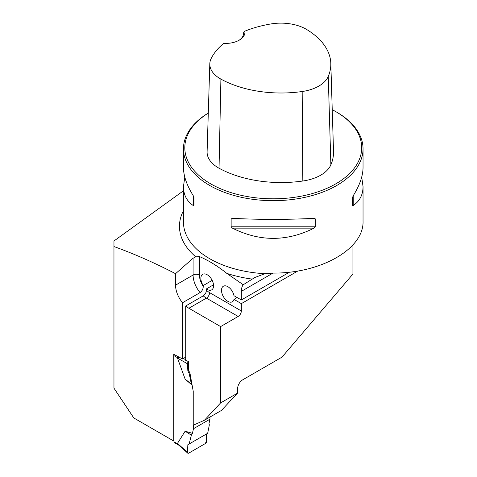 <?xml version="1.0" encoding="UTF-8"?>
<svg xmlns="http://www.w3.org/2000/svg" width="477" height="477" viewBox="0 0 477 477"><rect width="100%" height="100%" fill="white"/><g stroke="black" fill="none" stroke-linecap="round" stroke-linejoin="round"><path stroke-width="0.72" d="M361.709 177.068L363.039 186.59L363.039 221.245C364.058 248.809 320.932 273.577 272.761 273.088L264.926 273.697L254.837 277.495L243.228 284.751L226.766 273.357C217.661 266.053 208.55 260.454 199.44 256.566L195.767 256.835L193.09 258.224L175.548 273.697C154.834 262.946 134.305 253.895 113.961 246.549L113.961 240.98L183.454 190.788M113.961 246.549L113.961 388.171L133.798 417.959L173.729 441.01L173.729 354.316L182.53 358.966L182.53 302.734A18.859 10.888 60 0 1 175.548 285.163L175.548 273.697M352.932 244.981L352.932 274.031L281.979 357.148L242.692 379.829A7.185 4.15 -60 0 0 237.612 388.63L237.612 393.09L221.423 410.441L204.436 420.249L193.239 425.24L193.239 391.378L189.912 372.847L188.564 370.51L188.564 361.596L185.708 360.35L185.708 305.984L203.244 295.853C205.205 294.47 206.261 292.586 206.422 290.213A14.37 8.294 -120 0 0 209.594 292.634A4.49 2.594 -60 0 1 206.422 298.131A18.859 10.888 60 0 1 203.244 295.853M237.612 393.09L220.63 402.892L220.63 326.584L238.166 316.46A4.49 2.594 120 0 0 241.344 310.962L241.344 303.628L297.869 270.99M213.517 284.811L206.422 288.907L206.422 290.213M182.53 302.734L200.072 292.604C202.147 290.994 203.208 288.925 203.244 286.391L203.244 285.526L212.17 280.369M185.708 357.136L182.53 358.966M289.509 272.152L241.344 299.961L241.344 291.352A17.959 10.369 -120 0 1 243.228 284.751M220.63 402.892L204.436 420.249M220.63 326.584L188.88 308.255A18.859 10.888 60 0 1 185.708 305.984M206.422 288.907A8.98 5.181 -120 0 0 211.705 289.867A8.98 5.181 -120 0 0 211.705 279.498A8.98 5.181 -120 0 0 202.725 274.317A8.98 5.181 -120 0 0 203.244 285.526M208.294 113.043A89.795 51.844 0 0 0 183.454 148.842A89.795 51.844 0 0 0 273.249 200.68A89.795 51.844 0 0 0 363.039 148.842A89.795 51.844 0 0 0 336.744 112.184L335.79 111.63A88.448 51.063 0 0 0 332.231 109.692M232.436 228.143L231.142 226.802L231.142 218.907L232.436 218.347C259.643 219.718 286.85 219.718 314.057 218.347L315.351 218.907L315.351 226.802L314.057 228.143C286.85 241.767 259.643 241.767 232.436 228.143L314.057 228.143M363.039 186.59C362.979 194.86 359.712 201.175 353.23 205.527L352.557 205.325L352.557 197.43L353.23 195.731C359.712 185.267 362.979 175.87 363.039 167.54L363.039 148.842M183.454 148.842L183.454 167.54C183.514 175.87 186.787 185.267 193.263 195.731L193.936 197.43L193.936 205.325L193.263 205.527C186.787 201.175 183.514 194.86 183.454 186.59L184.784 177.068M244.838 31.172A87.369 50.443 180 0 1 270.966 23.939A35.739 20.63 180 0 1 306.747 29.538A87.369 50.443 180 0 1 330.811 63.417A87.369 50.443 180 0 1 328.254 76.457A35.739 20.63 180 0 1 302.174 91.518A87.369 50.443 180 0 1 220.905 79.099A35.739 20.63 180 0 1 209.808 63.787A35.739 20.63 180 0 1 211.198 58.444A87.369 50.443 180 0 1 223.725 43.359A19.307 11.144 0 0 0 239.281 40.146A19.307 11.144 0 0 0 244.838 31.172L243.556 32.776L243.556 33.98M209.808 63.787L207.101 151.74A38.446 22.198 0 0 0 219.038 168.214A90.075 52.005 0 0 0 302.823 181.016A38.446 22.198 0 0 0 330.877 164.815A90.075 52.005 0 0 0 333.518 151.37L330.811 63.417M208.294 113.085A88.448 51.063 0 0 0 212.372 184.784A88.448 51.063 0 0 0 336.607 183.371A88.448 51.063 0 0 0 335.79 111.63L336.744 112.184M243.556 32.776A17.959 10.369 180 0 1 243.586 33.366A17.959 10.369 180 0 1 238.786 40.426M193.936 205.325L193.936 197.43M241.344 299.961L233.998 295.722A8.98 5.181 -120 0 0 229.52 287.899A8.98 5.181 -120 0 0 223.361 286.23A8.98 5.181 -120 0 0 223.361 296.599A8.98 5.181 -120 0 0 232.341 301.78A8.98 5.181 -120 0 0 233.998 299.389L241.344 303.628M237.17 297.553L233.998 299.389M174.23 354.602A1.795 1.037 120 0 0 173.968 355.645L173.968 441.791A1.795 1.037 120 0 0 174.343 442.614L178.815 445.196M209.981 417.047L209.981 419.182L208.938 423.814L209.361 424.774L207.68 433.289L189.13 443.998L191.372 435.161L192.428 433.349L185.13 431.202L177.474 443.407L178.505 444.802M209.981 419.182L193.471 428.716L192.428 433.349M193.471 428.716L193.471 425.132M188.564 370.51L187.849 370.915L187.479 363.772L177.474 358.078L185.13 379.12L192.118 385.13M177.474 358.078L178.833 357.261M185.13 379.12L191.372 384.074L189.13 373.3L189.912 372.847M191.372 384.074L192.088 384.975M187.849 370.915L189.13 373.3M177.474 443.407L187.479 452.315A1.795 1.037 120 0 0 187.747 453.15A1.795 1.037 120 0 0 188.749 453.132L205.366 443.538A1.795 1.037 -60 0 0 206.63 441.255L206.261 434.112L189.13 443.998M185.13 431.202L191.372 435.161M187.479 452.315L187.849 444.737C188.284 447.301 186.143 453.162 188.749 453.132L205.366 443.538C206.75 440.438 207.048 437.296 206.261 434.112L187.849 444.737M185.708 359.753L183.418 358.454M187.479 363.772A1.795 1.037 -60 0 1 188.564 361.608M195.767 256.835A93.784 54.145 180 0 1 183.454 210.697M252.16 279.093A93.784 54.145 180 0 1 226.766 273.357M272.981 273.088L241.344 291.352M264.926 273.697A89.795 51.844 180 0 1 183.454 222.079L183.454 186.59M302.823 181.016L302.174 91.518M219.038 168.214L220.905 79.099M330.877 164.815L328.254 76.457M315.351 218.907L301.285 218.907M245.208 218.907L231.142 218.907M315.351 226.802L231.142 226.802M353.23 195.731L353.23 205.527M193.263 205.527L193.263 195.731M188.88 308.255L206.422 298.131L238.166 316.46M175.548 285.163L193.09 275.038L193.09 258.224M200.072 292.604A18.859 10.888 60 0 1 193.09 275.038A4.49 2.594 0 0 1 199.44 275.038A14.37 8.294 -120 0 0 203.244 286.391M209.594 292.634L241.344 310.962M199.44 256.566L199.44 275.038M173.968 355.645L177.677 357.786M173.968 441.791L177.677 443.932M178.487 444.904L187.747 453.15"/></g></svg>
